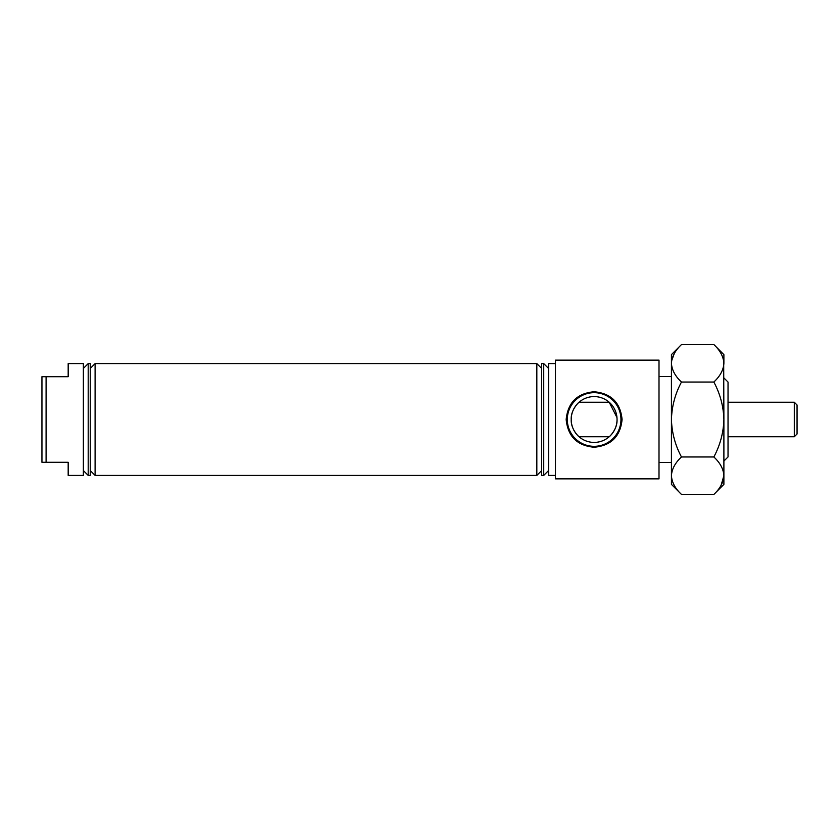 <?xml version="1.0" encoding="UTF-8"?>
<svg xmlns="http://www.w3.org/2000/svg" width="839" height="839" viewBox="0 0 839 839"><rect width="100%" height="100%" fill="white"/><g stroke="black" fill="none" stroke-linecap="round" stroke-linejoin="round"><path stroke-width="1.26" d="M90.266 368.426L95.101 363.591L95.101 475.409L536.834 475.409L536.834 363.591L541.669 368.426M90.266 475.409L90.266 363.591L88.2 363.591L88.2 475.409L90.266 475.409M609.208 402.248A22.915 22.915 0 0 0 579.046 402.248L609.208 402.248L616.948 417.497M578.574 402.668C581.154 400.329 570.656 408.394 571.212 419.5C570.646 430.596 581.154 438.682 578.574 436.332M617.043 419.5A22.915 22.915 0 0 0 594.127 396.585A22.915 22.915 0 0 0 571.212 419.5A22.915 22.915 0 0 0 594.127 442.415A22.915 22.915 0 0 0 617.043 419.5C617.598 430.606 607.1 438.671 609.68 436.332M566.168 419.5C567.867 402.563 577.18 393.313 594.117 391.75C611.096 393.334 620.42 402.584 622.077 419.5C620.388 436.448 611.065 445.698 594.127 447.25C577.169 445.687 567.856 436.437 566.168 419.5M620.954 419.5A26.827 26.827 0 0 0 594.127 392.673A26.827 26.827 0 0 0 567.3 419.5A26.827 26.827 0 0 0 594.127 446.327A26.827 26.827 0 0 0 620.954 419.5M723.889 377.917L728.032 382.06L728.032 456.94L723.889 461.083M543.735 475.409L541.669 475.409L541.669 363.591L543.735 363.591L543.735 475.409L548.57 470.574M555.47 419.5L555.47 478.859L659.003 478.859L659.003 360.141L555.47 360.141L555.47 419.5M555.47 363.591L548.57 363.591L548.57 475.409L555.47 475.409M41.95 419.5L41.95 376.711L46.093 376.711L46.093 462.289L41.95 462.289L41.95 419.5M46.093 462.289L68.179 462.289L68.179 475.409L83.365 475.409L83.365 363.591L68.179 363.591L68.179 376.711L46.093 376.711M579.046 436.752A22.915 22.915 0 0 0 609.208 436.752L579.046 436.752M794.292 402.248L797.05 405.006L797.05 433.994L794.292 436.752L794.292 402.248L728.032 402.248M794.292 436.752L728.032 436.752M721.089 485.32L723.889 475.692C723.501 482.268 720.156 488.508 713.853 494.423L681.467 494.423C675.196 488.581 671.85 482.341 671.431 475.692L671.64 478.272M674.231 353.68L671.64 360.728M713.853 344.577C720.124 350.419 723.47 356.659 723.889 363.308L723.889 354.624L713.853 344.577L681.467 344.577C675.154 350.492 671.808 356.732 671.431 363.308L671.431 354.624L681.467 344.577M723.889 363.308C723.501 369.894 720.156 376.134 713.853 382.039C720.135 393.764 723.48 406.254 723.889 419.5L723.679 360.728M681.467 382.039C675.196 376.208 671.85 369.968 671.431 363.308L671.431 419.5C671.829 406.254 675.185 393.764 681.467 382.039L713.853 382.039M681.467 456.961C675.185 445.226 671.84 432.746 671.431 419.5L671.431 475.692C671.808 469.106 675.154 462.866 681.467 456.961L713.853 456.961C720.124 462.792 723.47 469.032 723.889 475.692L723.889 419.5C723.48 432.746 720.135 445.226 713.853 456.961M713.853 494.423L723.889 484.376L723.889 475.692M681.467 494.423L671.431 484.376L671.431 475.692M90.266 470.574L95.101 475.409M83.365 470.574L88.2 475.409M541.669 470.574L536.834 475.409M659.003 462.467L671.431 462.467M659.003 376.533L671.431 376.533M548.57 368.426L543.735 363.591M95.101 363.591L536.834 363.591M83.365 368.426L88.2 363.591"/></g></svg>
